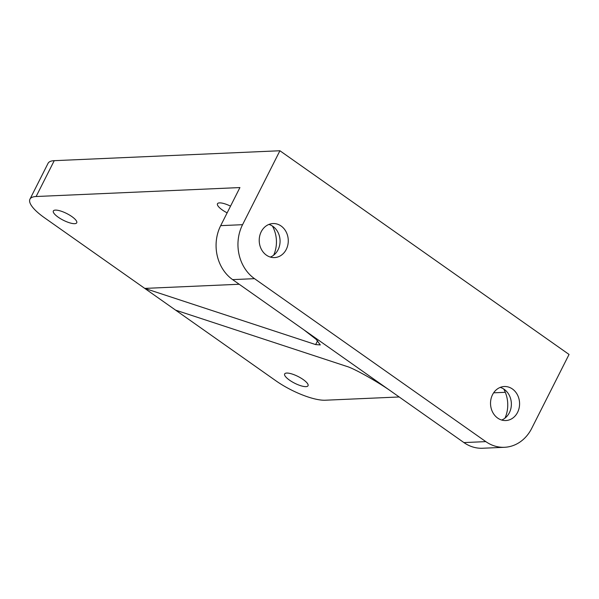 <?xml version="1.0" encoding="UTF-8"?>
<svg xmlns="http://www.w3.org/2000/svg" width="599" height="599" viewBox="0 0 599 599"><rect width="100%" height="100%" fill="white"/><g stroke="black" fill="none" stroke-linecap="round" stroke-linejoin="round"><path stroke-width="0.9" d="M503.714 389.006A28.827 24.581 -92.5 0 1 504.994 418.132M500.232 387.396A17.034 14.526 -92.5 0 1 504.201 389.335A17.034 14.526 -92.5 0 1 511.306 405.77A17.034 14.526 -92.5 0 1 501.67 420.041M512.407 388.976A17.034 14.526 -92.5 0 1 519.168 407.807A17.034 14.526 -92.5 0 1 505.803 420.55A17.034 14.526 -92.5 0 1 497.694 418.095A17.034 14.526 -92.5 0 1 490.94 399.263A17.034 14.526 -92.5 0 1 504.306 386.52A17.034 14.526 -92.5 0 1 512.407 388.976M272.403 226.04A28.827 24.581 -92.5 0 1 273.683 255.167M268.921 224.43A17.034 14.526 -92.5 0 1 272.897 226.37A17.034 14.526 -92.5 0 1 280.003 242.812A17.034 14.526 -92.5 0 1 270.359 257.076M281.103 226.01A17.034 14.526 -92.5 0 1 287.857 244.849A17.034 14.526 -92.5 0 1 274.492 257.592A17.034 14.526 -92.5 0 1 266.39 255.137A17.034 14.526 -92.5 0 1 259.629 236.298A17.034 14.526 -92.5 0 1 272.994 223.554A17.034 14.526 -92.5 0 1 281.103 226.01M305.984 386.64A13.103 3.766 -153.2 0 0 308.036 385.756A13.103 3.766 -153.2 0 0 300.735 377.962A13.103 3.766 -153.2 0 0 286.704 373.057A13.103 3.766 -153.2 0 0 284.652 373.941A13.103 3.766 -153.2 0 0 291.953 381.728A13.103 3.766 -153.2 0 0 305.984 386.64M230.533 206.146A13.103 3.766 -153.2 0 0 219.534 202.881A13.103 3.766 -153.2 0 0 217.474 203.765A13.103 3.766 -153.2 0 0 227.141 212.862M74.673 223.674A13.103 3.766 -153.2 0 0 76.732 222.798A13.103 3.766 -153.2 0 0 69.424 215.004A13.103 3.766 -153.2 0 0 55.4 210.099A13.103 3.766 -153.2 0 0 53.341 210.983A13.103 3.766 -153.2 0 0 60.649 218.77A13.103 3.766 -153.2 0 0 74.673 223.674M254.508 278.662L232.622 279.621A39.309 33.514 -92.5 0 1 220.687 225.643L242.565 224.685A39.309 33.514 87.5 0 0 254.508 278.662L485.811 441.62A39.309 33.514 87.5 0 0 504.515 447.288L482.629 448.247A39.309 33.514 -92.5 0 1 463.933 442.586L392.607 392.338C379.077 382.514 353.709 368.198 346.492 366.311L175.597 310.132L275.825 380.747A39.309 11.299 -153.2 0 0 325.257 400.222L399.181 396.972M232.622 279.621L392.607 392.338M36.12 196.517A39.309 11.299 -153.2 0 0 29.95 199.168L48.055 163.317A39.309 11.299 26.8 0 1 54.232 160.674L36.12 196.517L239.922 187.562L220.687 225.643M242.565 224.685L279.913 150.753L569.05 354.451L531.702 428.39A39.309 33.514 87.5 0 1 504.515 447.288M279.913 150.753L54.232 160.674M29.95 199.168A39.309 11.299 -153.2 0 0 44.521 217.789L175.597 310.132M303.94 329.869L316.197 339.393L320.315 344.927L315.651 344.582L144.756 288.404L239.196 284.255M505.301 392.308L493.636 392.817M463.933 442.586L485.811 441.62M315.651 344.582L317.605 340.719"/></g></svg>
